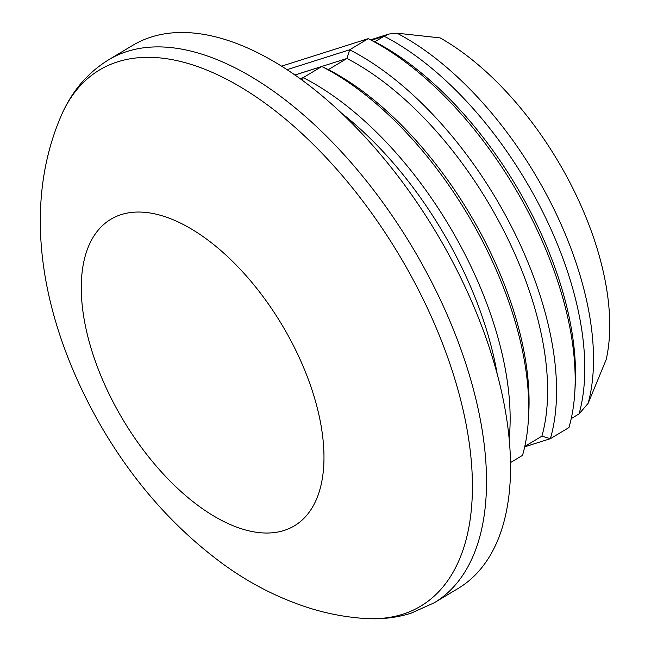 <?xml version="1.0" encoding="UTF-8"?>
<svg xmlns="http://www.w3.org/2000/svg" width="651" height="651" viewBox="0 0 651 651"><rect width="100%" height="100%" fill="white"/><g stroke="black" fill="none" stroke-linecap="round" stroke-linejoin="round"><path stroke-width="0.98" d="M397.029 33.193A250.594 129.818 59.1 0 1 549.477 200.231A250.594 129.818 59.1 0 1 549.647 200.557A250.594 129.818 59.1 0 1 588.105 403.392L606.171 359.629A223.179 115.618 -120.9 0 0 570.512 183.728A223.179 115.618 -120.9 0 0 440.109 37.888L397.029 33.193L388.891 34.031L384.114 36.204L371.501 40.199M588.105 403.392L579.064 413.898L571.244 418.585M281.444 66.199L368.23 38.661L374.83 41.77L384.114 36.204A254.842 132.015 -120.9 0 1 540.175 206.847A254.842 132.015 -120.9 0 1 579.064 413.898M374.83 41.77A254.842 132.015 59.1 0 1 575.191 385.636L574.841 391.723A261.173 135.294 -120.9 0 0 369.499 39.312A261.173 135.294 -120.9 0 0 368.23 38.661L349.652 49.793A261.173 135.294 59.1 0 1 350.913 50.444A261.173 135.294 59.1 0 1 550.372 438.684L524.698 446.83M294.813 75.02L346.959 58.476A254.842 132.015 -120.9 0 1 541.901 436.17L550.372 438.684L568.95 427.552A261.173 135.294 -120.9 0 0 574.841 391.723M286.928 69.698L349.652 49.793L346.959 58.476L328.373 69.616A254.842 132.015 59.1 0 1 528.742 413.483L528.392 419.57A261.173 135.294 -120.9 0 0 323.042 67.151A261.173 135.294 -120.9 0 0 321.781 66.5L328.373 69.616M541.901 436.17L524.787 446.431M294.854 75.052L321.781 66.5L303.203 77.64A261.173 135.294 59.1 0 1 304.465 78.291A261.173 135.294 59.1 0 1 509.212 438.408M510.604 462.527L522.501 455.391A261.173 135.294 -120.9 0 0 528.392 419.57M299.965 78.665L303.203 77.64L302.341 80.407M497.104 373.438A254.842 132.015 -120.9 0 0 340.628 112.395M151.122 37.074A316.573 163.995 -120.9 0 0 132.763 45.326L108.75 59.721A316.573 163.995 59.1 0 1 127.108 51.47A316.573 163.995 59.1 0 1 127.978 51.201A316.573 163.995 59.1 0 1 422.255 264.42A316.573 163.995 59.1 0 1 434.266 602.769L458.28 588.374A316.573 163.995 -120.9 0 0 445.854 249.268A316.573 163.995 -120.9 0 0 151.122 37.074M401.846 614.528A312.529 161.896 -120.9 0 0 402.709 614.259A312.529 161.896 -120.9 0 0 417.95 288.865A312.529 161.896 -120.9 0 0 118.449 61.585A312.529 161.896 -120.9 0 0 117.587 61.853A312.529 161.896 -120.9 0 0 61.869 114.185C18.594 212.665 44.48 330.374 103.867 430.986C135.766 484.385 175.054 528.409 221.731 563.074C249.276 583.361 278.897 598.481 310.608 608.441C328.039 613.803 345.876 617.14 364.137 618.45A312.529 161.896 -120.9 0 0 401.846 614.528M284.121 530.443A178.675 92.556 59.1 0 1 112.631 401.097A178.675 92.556 59.1 0 1 121.119 214.635A178.675 92.556 59.1 0 1 292.616 343.98A178.675 92.556 59.1 0 1 284.121 530.443M388.891 34.031L370.679 39.809M108.75 59.721C87.991 72.481 72.367 90.635 61.869 114.185M434.266 602.769L411.041 613.218C396.15 617.872 380.51 619.614 364.137 618.45"/></g></svg>
